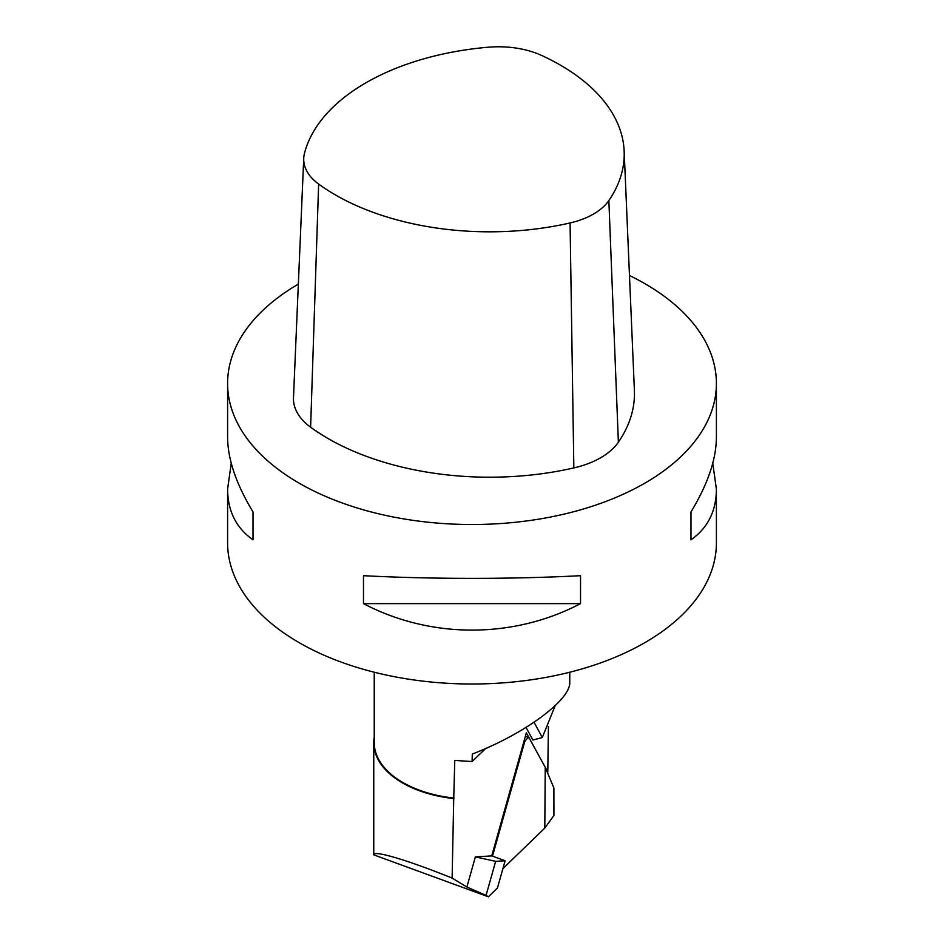 <?xml version="1.0" encoding="UTF-8"?>
<svg xmlns="http://www.w3.org/2000/svg" width="944" height="944" viewBox="0 0 944 944"><rect width="100%" height="100%" fill="white"/><g stroke="black" fill="none" stroke-linecap="round" stroke-linejoin="round"><path stroke-width="1.42" d="M545.231 767.283L553.892 788.016L553.916 815.474L544.806 828.077L545.231 767.283L529.006 737.642L525.383 736.332M523.908 741.547L524.675 741.831A9.192 3.776 -70.1 0 1 529.006 737.642M524.675 741.831L492.485 856.184M544.806 828.077L502.916 868.598M569.763 672.222L569.763 682.252C570.849 699.834 524.439 734.019 472.283 754.055L472.106 761.525L485.653 748.509M534.068 722.266L542.293 737.524L555.166 705.687M472.106 761.525L454.784 760.439L453.734 798.577A98.247 56.723 180 0 1 373.753 742.834A98.247 56.723 180 0 1 374.237 737.181M526.056 727.435L532.864 740.037L542.293 737.524M454.005 798.081A97.763 56.439 180 0 1 374.237 742.609L374.237 672.222M548.393 726.715L547.791 771.98L526.363 732.827L491.718 855.901L505.123 860.751L495.659 861.329L486.066 895.384L488.414 896.8L373.753 854.863C373.092 849.848 407.596 860.067 452.117 878.085L466.879 887.03L486.066 895.384M488.414 896.8L497.453 887.997L505.123 860.751M491.718 855.901L475.363 856.892L466.879 887.03M453.734 798.577L452.117 878.085M475.363 856.892L495.659 861.329M712.767 463.233L716.402 489.181L716.402 542.894A244.402 141.104 180 0 1 644.823 642.675A244.402 141.104 180 0 1 299.177 642.675A244.402 141.104 180 0 1 227.598 542.894L227.598 489.181L231.233 463.233M298.351 284.109A244.402 141.104 0 0 0 227.598 383.406A244.402 141.104 0 0 0 299.177 483.186A244.402 141.104 0 0 0 565.527 513.772A244.402 141.104 0 0 0 716.402 383.406A244.402 141.104 0 0 0 629.471 275.495M363.475 603.629L363.475 575.687C430.712 579.25 513.288 579.25 580.525 575.687L580.525 603.629C513.288 638.923 430.712 638.923 363.475 603.629L580.525 603.629M227.598 383.406L227.598 437.273C227.752 459.362 236.224 484.237 253.016 511.919L253.016 539.85C236.224 528.015 227.752 511.117 227.598 489.181M716.402 489.181C716.248 511.117 707.776 528.015 690.984 539.85L690.984 511.919C707.776 484.237 716.248 459.362 716.402 437.273L716.402 383.406M253.016 511.919L253.016 539.85M690.984 539.85L690.984 511.919M541.49 55.401A69.136 39.919 0 0 0 488.508 47.2A218.135 125.941 0 0 0 304.44 153.471A69.136 39.919 0 0 0 303.732 158.285A69.136 39.919 0 0 0 318.635 184.056A218.135 125.941 0 0 0 570.07 222.949A69.136 39.919 0 0 0 608.856 200.553A218.135 125.941 0 0 0 624.149 151.028A218.135 125.941 0 0 0 541.49 55.401M303.732 158.285L293.49 397.613A79.379 45.831 0 0 0 310.611 427.195A228.377 131.853 0 0 0 573.846 467.917A79.379 45.831 0 0 0 618.379 442.205A228.377 131.853 0 0 0 634.392 390.344L624.149 151.028M570.07 222.949L573.846 467.917M318.635 184.056L310.611 427.195M608.856 200.553L618.379 442.205M373.753 742.834L373.753 854.863"/></g></svg>
